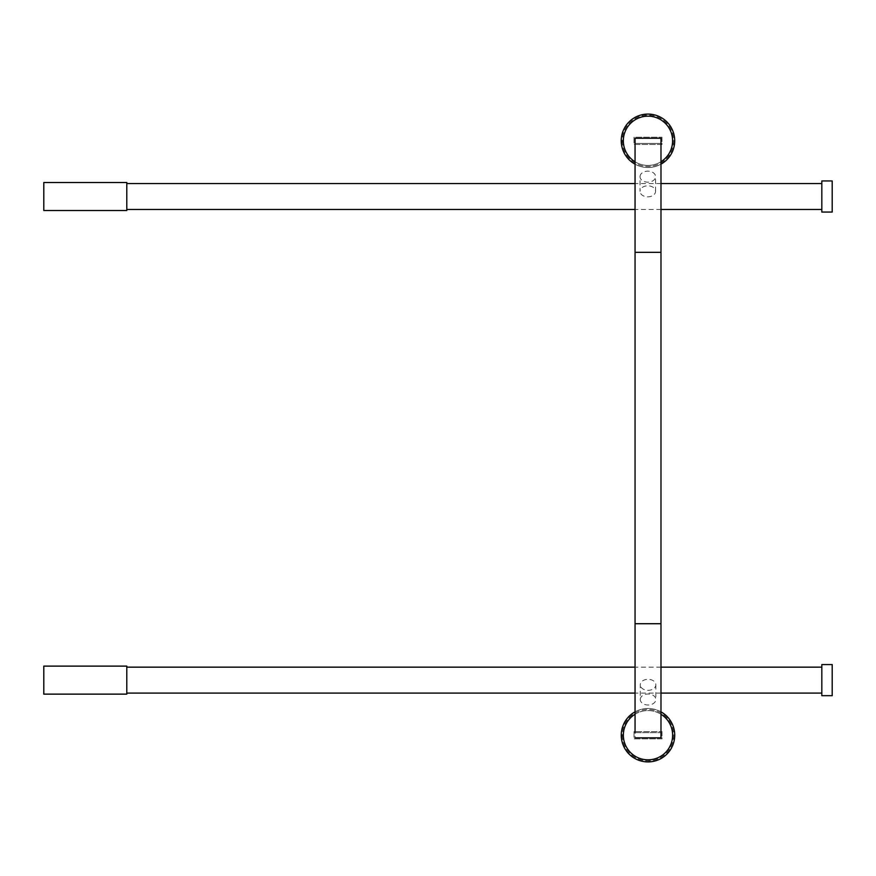 <?xml version="1.0" encoding="UTF-8"?>
<svg xmlns="http://www.w3.org/2000/svg" width="876" height="876" viewBox="0 0 876 876"><rect width="100%" height="100%" fill="white"/><g stroke="black" fill="none" stroke-linecap="round" stroke-linejoin="round"><path stroke-width="0.66" stroke-dasharray="4.38 3.29" d="M832.2 664.566L832.2 695.686M821.83 664.566L821.83 695.686M821.83 667.151L821.83 693.091L821.83 667.151M126.79 667.151L126.79 693.091L126.79 667.151M660.986 667.151L635.056 667.151M126.79 666.121L126.79 694.131M43.8 666.121L43.8 694.131M832.2 180.949L832.2 212.069M821.83 180.949L821.83 212.069M821.83 183.544L821.83 209.474L821.83 183.544M126.79 183.544L126.79 209.474L126.79 183.544M660.986 183.544L635.056 183.544M126.79 182.504L126.79 210.514M43.8 182.504L43.8 210.514M635.056 143.423L660.986 143.423L660.986 737.833L635.056 737.833L660.986 737.833L660.986 732.643L660.986 737.833L635.056 737.833L635.056 143.423L660.986 143.423L660.986 138.233L635.056 138.233L660.964 138.255L660.964 143.434L635.056 143.434L635.056 138.233L635.023 143.434L660.964 143.434L660.964 138.255L635.023 138.255M635.056 732.643L660.986 732.643L635.056 732.643L660.986 732.643L635.056 732.643L635.056 737.833M640.028 176.656A7.785 5.508 180 0 1 647.813 171.149A7.785 5.508 180 0 1 655.587 176.656A7.785 5.508 180 0 1 647.813 182.164A7.785 5.508 180 0 1 640.028 176.656L640.028 191.318A7.785 5.508 180 0 1 647.813 185.811A7.785 5.508 180 0 1 655.587 191.318A7.785 5.508 180 0 1 647.813 196.826A7.785 5.508 180 0 1 640.028 191.318M640.279 699.497A7.785 5.497 -0 0 1 648.065 694A7.785 5.497 -0 0 1 655.839 699.497A7.785 5.497 -0 0 1 648.065 704.994A7.785 5.497 -0 0 1 640.279 699.497L640.279 684.824A7.785 5.497 -0 0 1 648.065 679.316A7.785 5.497 -0 0 1 655.839 684.824A7.785 5.497 -0 0 1 648.065 690.321A7.785 5.497 -0 0 1 640.279 684.824M622.321 735.194A25.678 25.678 0 0 0 660.843 757.433A25.678 25.678 0 0 0 660.843 712.965A25.678 25.678 0 0 0 622.321 735.194A25.678 25.678 0 0 0 660.843 757.433A25.678 25.678 0 0 0 660.843 712.965A25.678 25.678 0 0 0 622.321 735.194M662.026 731.602L662.026 738.862L634.016 738.862L634.016 731.602L662.026 731.602L662.026 738.862L634.016 738.862L634.016 731.602L662.026 731.602M621.292 735.194A26.707 26.707 0 0 1 661.358 712.068A26.707 26.707 0 0 1 661.358 758.331A26.707 26.707 0 0 1 621.292 735.194M660.986 711.86A26.707 26.707 0 0 0 635.056 711.827M622.299 140.806A25.678 25.678 0 0 0 660.811 163.035A25.678 25.678 0 0 0 660.811 118.567A25.678 25.678 0 0 0 622.299 140.806A25.678 25.678 0 0 0 660.811 163.035A25.678 25.678 0 0 0 660.811 118.567A25.678 25.678 0 0 0 622.299 140.806M662.004 137.214L662.004 144.474L633.994 144.474L633.994 137.214L662.004 137.214L662.004 144.474L633.994 144.474L633.994 137.214L662.004 137.214M621.259 140.806A26.707 26.707 0 0 1 661.325 117.669A26.707 26.707 0 0 1 661.325 163.943A26.707 26.707 0 0 1 621.259 140.806M635.056 164.184A26.707 26.707 0 0 0 660.986 164.13M635.056 252.343L660.986 252.343M635.056 623.723L660.986 623.723M623.362 735.194A24.637 24.637 0 0 1 660.318 713.863A24.637 24.637 0 0 1 660.318 756.535A24.637 24.637 0 0 1 623.362 735.194M635.056 714.236A24.637 24.637 0 0 1 660.986 714.258M623.34 140.806A24.637 24.637 0 0 1 660.296 119.464A24.637 24.637 0 0 1 660.296 162.137A24.637 24.637 0 0 1 623.34 140.806M660.986 161.721A24.637 24.637 0 0 1 635.056 161.786M660.986 693.091L635.056 693.091M660.986 209.474L635.056 209.474M655.587 191.318L655.587 176.656M655.839 684.824L655.839 699.497"/><path stroke-width="1.31" d="M832.2 695.686L832.2 664.566L821.83 664.566L821.83 695.686L832.2 695.686M821.83 667.151L660.986 667.151M635.056 667.151L126.79 667.151M126.79 694.131L126.79 666.121L43.8 666.121L43.8 694.131L126.79 694.131M832.2 212.069L832.2 180.949L821.83 180.949L821.83 212.069L832.2 212.069M821.83 183.544L660.986 183.544M635.056 183.544L126.79 183.544M126.79 210.514L126.79 182.504L43.8 182.504L43.8 210.514L126.79 210.514M635.056 737.833L660.986 737.833L660.986 138.233L635.056 138.233L635.056 732.643M635.056 711.827A26.707 26.707 0 0 0 643.499 761.529A26.707 26.707 0 0 0 660.986 711.86M660.986 164.13A26.707 26.707 0 0 0 643.466 114.471A26.707 26.707 0 0 0 635.056 164.184M635.056 143.434L635.056 138.255M635.056 623.723L660.986 623.723M635.056 252.343L660.986 252.343M660.986 714.258A24.637 24.637 0 0 1 659.978 756.722A24.637 24.637 0 0 1 623.362 735.194A24.637 24.637 0 0 1 635.056 714.236M635.056 161.786A24.637 24.637 0 0 1 623.34 140.806A24.637 24.637 0 0 1 659.935 119.267A24.637 24.637 0 0 1 660.986 161.721M821.83 693.091L660.986 693.091M635.056 693.091L126.79 693.091M821.83 209.474L660.986 209.474M635.056 209.474L126.79 209.474"/></g></svg>
